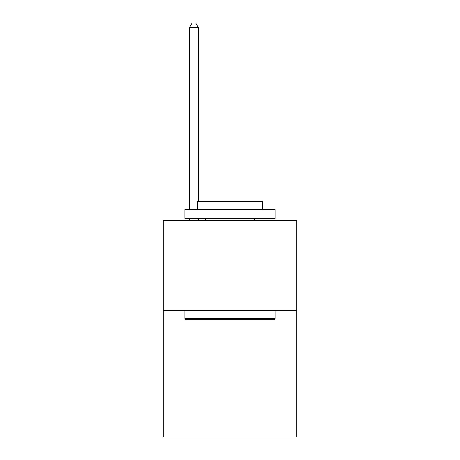 <?xml version="1.0" encoding="UTF-8"?>
<svg xmlns="http://www.w3.org/2000/svg" width="460" height="460" viewBox="0 0 460 460"><rect width="100%" height="100%" fill="white"/><g stroke="black" fill="none" stroke-linecap="round" stroke-linejoin="round"><path stroke-width="0.69" d="M296.775 310.672L296.775 437L163.225 437L163.225 220.438L296.775 220.438L296.775 310.672L163.225 310.672M185.966 319.694L184.88 318.613L275.12 318.613L274.033 319.694L185.966 319.694M275.12 209.605L275.12 218.632L184.88 218.632L184.88 209.605L275.12 209.605M197.512 209.605L197.512 201.308L262.487 201.308L262.487 209.605M275.12 310.672L275.12 318.613M184.88 310.672L184.88 318.613M254.547 218.632L254.547 220.438M205.453 218.632L205.453 220.438M198.415 201.308L198.415 27.692L189.393 27.692L189.393 209.605M189.393 218.632L189.393 220.438M198.415 218.632L198.415 220.438M189.393 27.692L192.102 23L195.713 23L198.415 27.692"/></g></svg>
